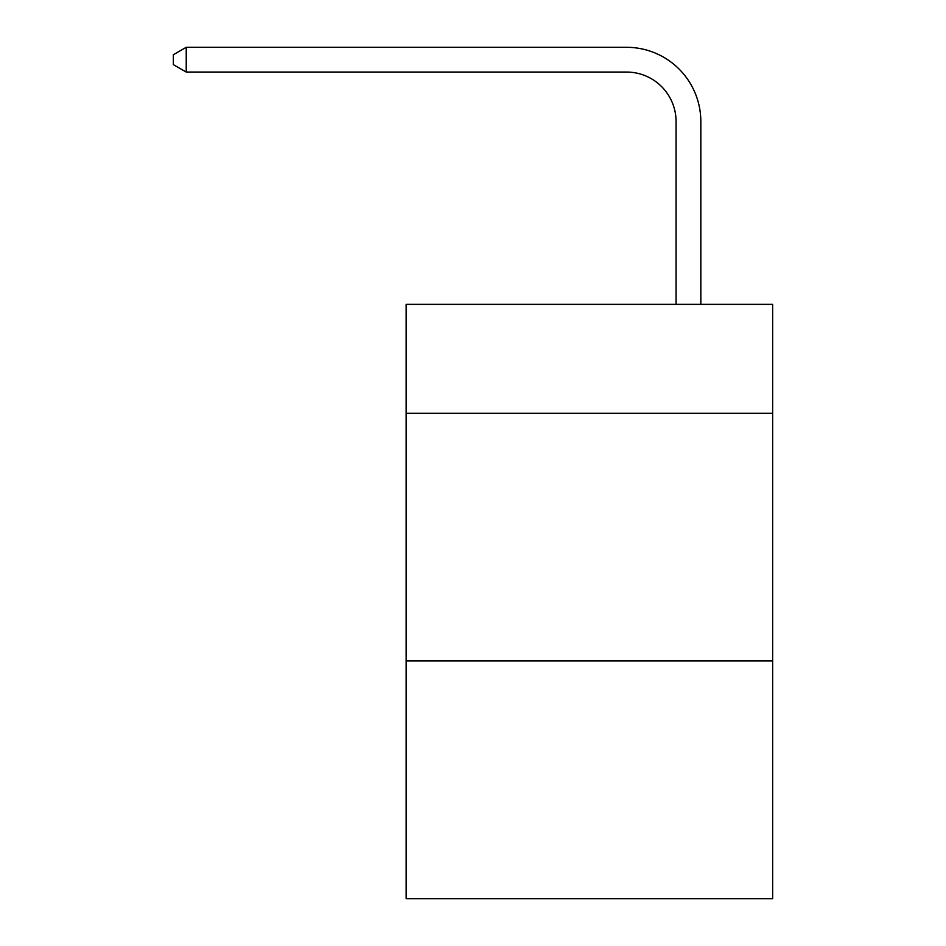 <?xml version="1.0" encoding="UTF-8"?>
<svg xmlns="http://www.w3.org/2000/svg" width="946" height="946" viewBox="0 0 946 946"><rect width="100%" height="100%" fill="white"/><g stroke="black" fill="none" stroke-linecap="round" stroke-linejoin="round"><path stroke-width="1.42" d="M772.646 413.319L772.646 304.352L406.141 304.352L406.141 413.319L772.646 413.319L772.646 898.7L406.141 898.7L406.141 413.319M772.646 660.958L406.141 660.958M676.071 304.352L676.071 121.596A49.523 49.523 102.9 0 0 626.536 72.062L186.232 72.062L173.355 64.635L173.355 54.726L186.232 47.3L626.536 47.3A74.296 74.296 -83.6 0 1 700.832 121.596L700.832 304.352M676.071 121.596A49.523 49.523 96.4 0 0 626.536 72.062A49.523 49.523 96.4 0 1 676.071 121.596A49.523 49.523 96.4 0 0 626.536 72.062A49.523 49.523 96.4 0 1 676.071 121.596A49.523 49.523 96.4 0 0 626.536 72.062A49.523 49.523 96.4 0 1 676.071 121.596A49.523 49.523 96.4 0 0 626.536 72.062A49.523 49.523 96.4 0 1 676.071 121.596A49.523 49.523 96.4 0 0 626.536 72.062A49.523 49.523 96.4 0 1 676.071 121.596A49.523 49.523 96.4 0 0 626.536 72.062A49.523 49.523 96.4 0 1 676.071 121.596A49.523 49.523 96.4 0 0 626.536 72.062A49.523 49.523 96.4 0 1 676.071 121.596A49.523 49.523 96.4 0 0 626.536 72.062A49.523 49.523 96.4 0 1 676.071 121.596A49.523 49.523 96.4 0 0 626.536 72.062A49.523 49.523 96.4 0 1 676.071 121.596A49.523 49.523 96.4 0 0 626.536 72.062A49.523 49.523 96.4 0 1 676.071 121.596A49.523 49.523 96.4 0 0 626.536 72.062A49.523 49.523 96.4 0 1 676.071 121.596A49.523 49.523 96.4 0 0 626.536 72.062A49.523 49.523 96.4 0 1 676.071 121.596A49.523 49.523 96.4 0 0 626.536 72.062A49.523 49.523 96.4 0 1 676.071 121.596A49.523 49.523 96.4 0 0 626.536 72.062M186.232 47.3L186.232 72.062"/></g></svg>

